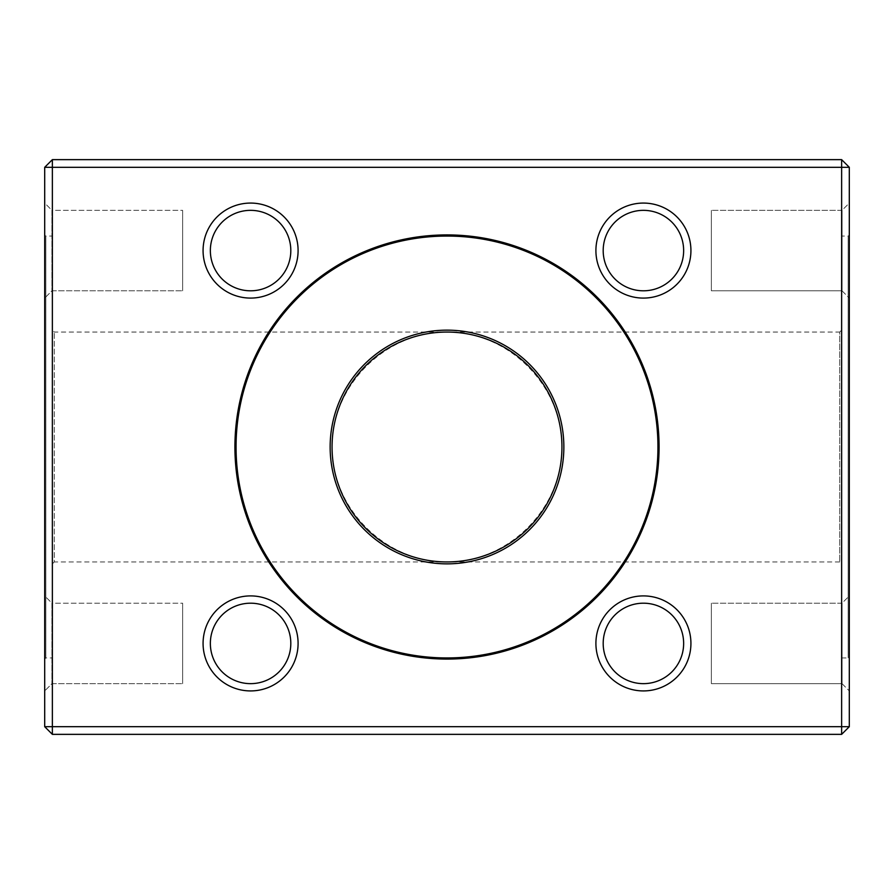 <?xml version="1.0" encoding="UTF-8"?>
<svg xmlns="http://www.w3.org/2000/svg" width="894" height="894" viewBox="0 0 894 894"><rect width="100%" height="100%" fill="white"/><g stroke="black" fill="none" stroke-linecap="round" stroke-linejoin="round"><path stroke-width="0.67" stroke-dasharray="4.47 3.35" d="M44.7 234.91L44.7 659.09L44.7 234.91L45.851 236.061L45.851 657.939L45.851 236.061L52.366 236.061L52.366 657.939L45.851 657.939L44.7 659.09M44.7 595.907L44.7 690.928L44.7 595.907L44.7 690.928L44.7 595.907L51.975 603.193L51.975 683.653L51.975 603.193L182.633 603.193L182.633 683.653L182.633 603.193L182.633 683.653L182.633 603.193L51.975 603.193L51.975 683.653L51.975 603.193L44.7 595.907M44.7 203.072L44.7 298.093L44.7 203.072L44.7 298.093L44.7 203.072L51.975 210.347L51.975 290.807L51.975 210.347L182.633 210.347L182.633 290.807L182.633 210.347L182.633 290.807L182.633 210.347L51.975 210.347L51.975 290.807L51.975 210.347L44.7 203.072M44.7 167.301L44.7 726.699L52.366 726.699L52.366 167.301L841.634 167.301L841.634 726.699L52.366 726.699L52.366 734.354L841.634 734.354L841.634 726.699L849.3 726.699L849.3 167.301L841.634 167.301L841.634 159.646L52.366 159.646L44.7 167.301L52.366 167.301L52.366 159.646M849.3 234.91L849.3 659.09L849.3 234.91L848.149 236.061L848.149 657.939L848.149 236.061L841.634 236.061L841.634 657.939L841.634 236.061M849.3 595.907L849.3 690.928L849.3 595.907L849.3 690.928L849.3 595.907L842.025 603.193L842.025 683.653L842.025 603.193L842.025 683.653L711.367 683.653L711.367 603.193L711.367 683.653L711.367 603.193L711.367 683.653L842.025 683.653L842.025 603.193L849.3 595.907M849.3 203.072L849.3 298.093L849.3 203.072L849.3 298.093L849.3 203.072L842.025 210.347L842.025 290.807L842.025 210.347L842.025 290.807L711.367 290.807L711.367 210.347L711.367 290.807L711.367 210.347L711.367 290.807L842.025 290.807L842.025 210.347L849.3 203.072M841.634 159.646L849.3 167.301M52.366 734.354L44.7 726.699M841.634 734.354L849.3 726.699M52.366 657.939L52.366 236.061M52.366 330.143L52.366 563.857L52.366 330.143L54.277 332.054L839.723 332.054L839.723 561.946L839.723 332.054L841.634 330.143L841.634 563.857L841.634 330.143M52.366 563.857L54.277 561.946L54.277 332.054L54.277 561.946L447 561.946C508.507 562.404 562.404 508.507 561.946 447C562.404 385.493 508.507 331.596 447 332.054C385.493 331.596 331.596 385.493 332.054 447C331.596 508.507 385.493 562.404 447 561.946L839.723 561.946L841.634 563.857M447 657.939A210.939 210.939 0 0 1 264.322 341.53A210.939 210.939 0 0 1 629.678 341.53A210.939 210.939 0 0 1 447 657.939M51.975 290.807L182.633 290.807L51.975 290.807L44.7 298.093L51.975 290.807M51.975 683.653L182.633 683.653L51.975 683.653L44.7 690.928L51.975 683.653M841.634 657.939L848.149 657.939L849.3 659.09M842.025 210.347L711.367 210.347L842.025 210.347M842.025 290.807L849.3 298.093L842.025 290.807M842.025 603.193L711.367 603.193L842.025 603.193M842.025 683.653L849.3 690.928L842.025 683.653"/><path stroke-width="1.34" d="M447 234.91A212.09 212.09 0 0 1 630.672 553.04A212.09 212.09 0 0 1 263.328 553.04A212.09 212.09 0 0 1 447 234.91M643.423 595.907A47.505 47.505 0 0 1 684.558 667.17A47.505 47.505 0 0 1 602.277 667.17A47.505 47.505 0 0 1 643.423 595.907M250.577 595.907A47.505 47.505 0 0 1 291.723 667.17A47.505 47.505 0 0 1 209.442 667.17A47.505 47.505 0 0 1 250.577 595.907M250.577 203.072A47.505 47.505 0 0 1 291.723 274.335A47.505 47.505 0 0 1 209.442 274.335A47.505 47.505 0 0 1 250.577 203.072M643.423 203.072A47.505 47.505 0 0 1 684.558 274.335A47.505 47.505 0 0 1 602.277 274.335A47.505 47.505 0 0 1 643.423 203.072M841.634 726.699L841.634 167.301L52.366 167.301L52.366 726.699L841.634 726.699L841.634 734.354L52.366 734.354L44.7 726.699L44.7 167.301L52.366 167.301L52.366 159.646L841.634 159.646L841.634 167.301L849.3 167.301L849.3 726.699L841.634 726.699M52.366 159.646L44.7 167.301M52.366 734.354L52.366 726.699L44.7 726.699M849.3 167.301L841.634 159.646M849.3 726.699L841.634 734.354M447 332.054L447 332.054A114.946 114.946 0 0 0 347.453 504.473A114.946 114.946 0 0 0 546.547 504.473A114.946 114.946 0 0 0 447 332.054M447 657.939A210.939 210.939 0 0 0 657.939 447A210.939 210.939 0 0 0 447 236.061A210.939 210.939 0 0 0 236.061 447A210.939 210.939 0 0 0 447 657.939M447 330.143A116.857 116.857 0 0 1 548.201 505.434A116.857 116.857 0 0 1 345.799 505.434A116.857 116.857 0 0 1 447 330.143M643.423 210.347A40.23 40.23 0 0 0 608.579 270.692A40.23 40.23 0 0 0 678.255 270.692A40.23 40.23 0 0 0 643.423 210.347A40.23 40.23 0 0 0 608.579 270.692A40.23 40.23 0 0 0 678.255 270.692A40.23 40.23 0 0 0 643.423 210.347M250.577 210.347A40.23 40.23 0 0 0 215.745 270.692A40.23 40.23 0 0 0 285.421 270.692A40.23 40.23 0 0 0 250.577 210.347A40.23 40.23 0 0 0 215.745 270.692A40.23 40.23 0 0 0 285.421 270.692A40.23 40.23 0 0 0 250.577 210.347M250.577 603.193A40.23 40.23 0 0 0 215.745 663.538A40.23 40.23 0 0 0 285.421 663.538A40.23 40.23 0 0 0 250.577 603.193A40.23 40.23 0 0 0 215.745 663.538A40.23 40.23 0 0 0 285.421 663.538A40.23 40.23 0 0 0 250.577 603.193M643.423 603.193A40.23 40.23 0 0 0 608.579 663.538A40.23 40.23 0 0 0 678.255 663.538A40.23 40.23 0 0 0 643.423 603.193A40.23 40.23 0 0 0 608.579 663.538A40.23 40.23 0 0 0 678.255 663.538A40.23 40.23 0 0 0 643.423 603.193"/></g></svg>
